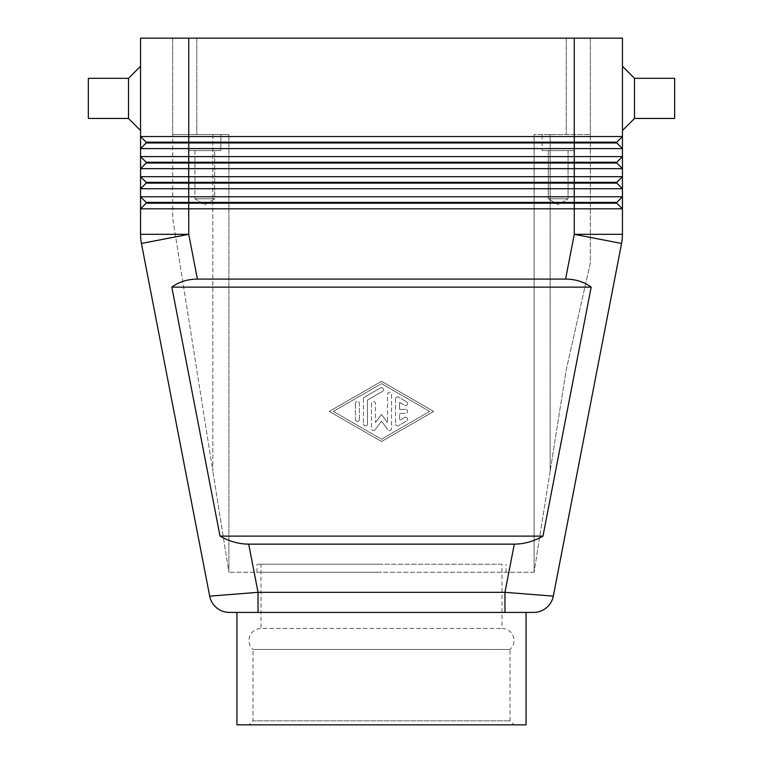 <?xml version="1.0" encoding="UTF-8"?>
<svg xmlns="http://www.w3.org/2000/svg" width="763" height="763" viewBox="0 0 763 763"><rect width="100%" height="100%" fill="white"/><g stroke="black" fill="none" stroke-linecap="round" stroke-linejoin="round"><path stroke-width="0.57" stroke-dasharray="3.81 2.86" d="M261.022 564.219L381.5 564.219L261.022 564.219L261.022 628.474L501.978 628.474L261.022 628.474A12.046 12.046 0 0 0 252.992 649.494L381.5 649.494L252.992 649.494L252.992 720.835L510.008 720.835L252.992 720.835L248.976 724.85L514.024 724.85L236.931 724.85M501.978 564.219L257.007 564.219L501.978 564.219L501.978 628.474A12.046 12.046 0 0 1 510.008 649.494L381.5 649.494L510.008 649.494L510.008 720.835L514.024 724.85M404.59 417.542L399.574 420.442L404.59 417.542A2.012 2.012 0 0 1 407.337 418.286A2.012 2.012 0 0 1 406.593 421.023A2.012 2.012 0 0 0 407.337 418.286A2.012 2.012 0 0 0 404.59 417.542M197.407 279.096C187.584 279.172 179.057 281.843 171.828 287.126L220.021 536.112C229.291 541.387 238.848 544.067 248.709 544.143L514.291 544.143C524.152 544.067 533.709 541.387 542.979 536.112L591.172 287.126C583.943 281.843 575.416 279.172 565.593 279.096L197.407 279.096L188.738 234.317L140.554 234.317L140.554 196.778L188.738 196.778L188.738 234.317L141.432 243.473A48.193 48.193 0 0 1 140.554 234.317A48.193 48.193 0 0 0 141.432 243.473L209.691 596.141L258.037 592.326L258.037 612.412L526.069 612.412L258.037 612.412L504.963 612.412L504.963 592.326L553.309 596.141L621.568 243.473A48.193 48.193 0 0 0 622.446 234.317A48.193 48.193 0 0 1 621.568 243.473L574.262 234.317L574.262 208.824L140.554 208.824L146.172 203.196L616.828 203.196L622.446 208.824L574.262 208.824L574.262 202.395L146.172 202.395L146.172 203.196L140.554 208.824L146.172 203.196L146.172 202.395L146.172 203.196M140.554 156.615L146.172 162.242L140.554 156.615L140.554 136.539L622.446 136.539L616.828 142.156L574.262 142.156L574.262 142.958L616.828 142.958L622.446 148.585L140.554 148.585L146.172 142.958L574.262 142.958L574.262 156.615L622.446 156.615L616.828 162.242L146.172 162.242L146.172 163.044L616.828 163.044L622.446 168.661L140.554 168.661L146.172 163.044L140.554 168.661L140.554 156.615L574.262 156.615L574.262 176.692L622.446 176.692L616.828 182.319L146.172 182.319L146.172 183.12L616.828 183.12L622.446 188.738L140.554 188.738L146.172 183.12L140.554 188.738L146.172 183.12L146.172 182.319L146.172 183.12M140.554 136.539L146.172 142.156L140.554 136.539L140.554 38.15L188.738 38.15L188.738 142.156L146.172 142.156L146.172 142.958L140.554 148.585L146.172 142.958L146.172 142.156L146.172 142.958M140.554 196.778L146.172 202.395L140.554 196.778L140.554 176.692L188.738 176.692L188.738 142.156L574.262 142.156L574.262 38.15L622.446 38.15L622.446 156.615L616.828 162.242L616.828 163.044L622.446 168.661L622.446 176.692L616.828 182.319L616.828 183.12L622.446 188.738L622.446 196.778L616.828 202.395L574.262 202.395L574.262 196.778L622.446 196.778L616.828 202.395L616.828 203.196L622.446 208.824L622.446 234.317L574.262 234.317L565.593 279.096M140.554 176.692L146.172 182.319L140.554 176.692L140.554 168.661L146.172 163.044L146.172 162.242L146.172 163.044M550.161 471.048L534.1 572.25L566.222 369.855L590.324 263.035L590.324 134.526L534.1 134.526L534.1 572.25L534.1 134.526L590.324 134.526L550.161 134.526L590.324 134.526L590.324 263.035L566.222 369.855L550.161 471.048L550.161 134.526L550.161 471.048M228.9 134.526L212.839 134.526L228.9 134.526L228.9 572.25L212.839 471.048L228.9 572.25L228.9 134.526L228.9 572.25L228.9 134.526L196.778 134.526L228.9 134.526M568.073 150.588L568.073 198.781L548.32 198.781L568.073 198.781L548.32 198.781L568.073 198.781L568.073 150.588L548.32 150.588L548.32 198.781L548.32 150.588L568.073 150.588M574.262 134.526L574.262 150.588L542.131 150.588L574.262 150.588L542.131 150.588L574.262 150.588L574.262 134.526L542.131 134.526L542.131 150.588L542.131 134.526L574.262 134.526M194.927 150.588L194.927 198.781L214.68 198.781L194.927 198.781L214.68 198.781L194.927 198.781L204.808 204.713L214.68 198.781L214.68 150.588L194.927 150.588L214.68 150.588L214.68 198.781L204.808 204.713L194.927 198.781L194.927 150.588L214.68 150.588L194.927 150.588M220.869 134.526L220.869 150.588L188.738 150.588L220.869 150.588L188.738 150.588L220.869 150.588L220.869 134.526L188.738 134.526L188.738 150.588L188.738 134.526L220.869 134.526M558.192 204.713L548.32 198.781L558.192 204.713L568.073 198.781L558.192 204.713M140.554 98.389L140.554 66.257L140.554 98.389M128.508 118.465L128.508 78.312M622.446 66.257L622.446 130.511L622.446 66.257M634.492 118.465L634.492 78.312M674.654 118.465L674.654 78.312M399.574 413.422L405.592 413.422L399.574 413.422L399.574 420.442L399.574 413.422M381.5 572.25L257.007 572.25L381.5 572.25M526.069 724.85L248.976 724.85M371.457 403.465L371.457 428.548L371.457 403.465A2.012 2.012 0 0 1 373.469 401.462A2.012 2.012 0 0 1 375.472 403.465L375.472 422.502L375.472 403.465A2.012 2.012 0 0 0 373.469 401.462A2.012 2.012 0 0 0 371.457 403.465M363.426 398.915L363.426 423.913L363.426 398.915A2.012 2.012 0 0 1 364.437 397.18L380.499 387.919A2.012 2.012 0 0 1 383.236 388.653A2.012 2.012 0 0 1 382.501 391.39A2.012 2.012 0 0 0 383.236 388.653A2.012 2.012 0 0 0 380.499 387.919L364.437 397.18A2.012 2.012 0 0 0 363.426 398.915M359.411 419.373A2.012 2.012 0 0 1 357.408 421.376A2.012 2.012 0 0 1 355.396 419.373A2.012 2.012 0 0 0 357.408 421.376A2.012 2.012 0 0 0 359.411 419.373L359.411 403.465A2.012 2.012 0 0 0 357.408 401.462A2.012 2.012 0 0 0 355.396 403.465A2.012 2.012 0 0 1 357.408 401.462A2.012 2.012 0 0 1 359.411 403.465L359.411 419.373M220.021 536.112L542.979 536.112M429.693 411.419L381.5 439.211L333.307 411.419L381.5 383.627L429.693 411.419L381.5 439.211L333.307 411.419L381.5 383.627L429.693 411.419M88.346 118.465L88.346 78.312M622.446 148.585L616.828 142.958L616.828 142.156L622.446 136.539L616.828 142.156L616.828 142.958L616.828 142.156M375.081 429.75A2.012 2.012 0 0 1 371.457 428.548A2.012 2.012 0 0 0 375.081 429.75L381.5 421.147L375.081 429.75M367.442 423.913L367.442 400.079L367.442 423.913A2.012 2.012 0 0 1 365.439 425.926A2.012 2.012 0 0 1 363.426 423.913A2.012 2.012 0 0 0 365.439 425.926A2.012 2.012 0 0 0 367.442 423.913M171.828 287.126L591.172 287.126M381.5 381.309L329.292 411.419L381.5 441.529L433.708 411.419L381.5 381.309L433.708 411.419L381.5 441.529L329.292 411.419L381.5 381.309M391.543 428.548A2.012 2.012 0 0 1 387.919 429.75A2.012 2.012 0 0 0 391.543 428.548L391.543 394.29A2.012 2.012 0 0 0 389.531 392.277A2.012 2.012 0 0 0 387.528 394.29L387.528 422.502L387.528 394.29A2.012 2.012 0 0 1 389.531 392.277A2.012 2.012 0 0 1 391.543 394.29L391.543 428.548M406.593 401.805A2.012 2.012 0 0 1 407.337 404.552A2.012 2.012 0 0 1 404.59 405.287A2.012 2.012 0 0 0 407.337 404.552A2.012 2.012 0 0 0 406.593 401.805L398.563 397.18A2.012 2.012 0 0 0 395.558 398.915A2.012 2.012 0 0 1 398.563 397.18L406.593 401.805M405.592 409.407L399.574 409.407L405.592 409.407A2.012 2.012 0 0 1 407.604 411.419A2.012 2.012 0 0 1 405.592 413.422A2.012 2.012 0 0 0 407.604 411.419A2.012 2.012 0 0 0 405.592 409.407M212.839 134.526L172.676 134.526L212.839 134.526L212.839 471.048L172.676 218.056L172.676 134.526L172.676 218.056L212.839 471.048L212.839 134.526M534.1 572.25L534.1 134.526L534.1 572.25L228.9 572.25L534.1 572.25M590.324 38.15L590.324 134.526L590.324 38.15L566.222 38.15L590.324 38.15M172.676 38.15L172.676 134.526L172.676 38.15L566.222 38.15L172.676 38.15M398.563 425.659A2.012 2.012 0 0 1 395.558 423.913A2.012 2.012 0 0 0 398.563 425.659L406.593 421.023L398.563 425.659M399.574 409.407L399.574 402.397L399.574 409.407M367.442 400.079L382.501 391.39L367.442 400.079M395.558 398.915L395.558 423.913L395.558 398.915M399.574 402.397L404.59 405.287L399.574 402.397M355.396 403.465L355.396 419.373L355.396 403.465M381.5 421.147L387.919 429.75L381.5 421.147M387.528 422.502L381.5 414.433L375.472 422.502L381.5 414.433L387.528 422.502M533.595 612.412L504.963 612.412M616.828 202.395L616.828 203.196L616.828 202.395L622.446 196.778L622.446 208.824M616.828 182.319L616.828 183.12L616.828 182.319L622.446 176.692L622.446 188.738M616.828 162.242L616.828 163.044L616.828 162.242L622.446 156.615L622.446 168.661M188.738 196.778L574.262 196.778L574.262 176.692L188.738 176.692L188.738 196.778M574.262 38.15L188.738 38.15M248.709 544.143L258.037 592.326L504.963 592.326L514.291 544.143M566.222 38.15L566.222 134.526L566.222 38.15M196.778 38.15L196.778 134.526L196.778 38.15M257.007 572.25L257.007 564.219M505.993 572.25L505.993 564.219"/><path stroke-width="1.14" d="M514.291 544.143L504.963 592.326L504.963 612.412L533.595 612.412A20.076 20.076 0 0 0 553.309 596.141L504.963 592.326L258.037 592.326L209.691 596.141A20.076 20.076 0 0 0 229.405 612.412L258.037 612.412L258.037 592.326L248.709 544.143C238.848 544.067 229.291 541.387 220.021 536.112L171.828 287.126C179.057 281.843 187.584 279.172 197.407 279.096L565.593 279.096C575.416 279.172 583.943 281.843 591.172 287.126L542.979 536.112C533.709 541.387 524.152 544.067 514.291 544.143L248.709 544.143M526.069 612.412L526.069 724.85L236.931 724.85L236.931 612.412L504.963 612.412M146.172 183.12L616.828 183.12L622.446 188.738L622.446 176.692L616.828 182.319L146.172 182.319L146.172 183.12L140.554 188.738L622.446 188.738L622.446 196.778L140.554 196.778L140.554 208.824L622.446 208.824L622.446 196.778L616.828 202.395L146.172 202.395L146.172 203.196L140.554 208.824L140.554 234.317A48.193 48.193 0 0 0 141.432 243.473L209.691 596.141A20.076 20.076 0 0 0 229.405 612.412A20.076 20.076 0 0 1 209.691 596.141A20.076 20.076 0 0 0 229.405 612.412L236.931 612.412M533.595 612.412A20.076 20.076 0 0 0 553.309 596.141A20.076 20.076 0 0 1 533.595 612.412A20.076 20.076 0 0 0 553.309 596.141L621.568 243.473A48.193 48.193 0 0 0 622.446 234.317L622.446 208.824L616.828 203.196L622.446 208.824M146.172 203.196L188.738 203.196L188.738 38.15L622.446 38.15L622.446 136.539L616.828 142.156L146.172 142.156L146.172 142.958L616.828 142.958L622.446 148.585L622.446 136.539L140.554 136.539L146.172 142.156L140.554 136.539L140.554 148.585L622.446 148.585L622.446 156.615L140.554 156.615L146.172 162.242L140.554 156.615L140.554 168.661L622.446 168.661L622.446 156.615L616.828 162.242L146.172 162.242L146.172 163.044L616.828 163.044L622.446 168.661L622.446 176.692L140.554 176.692L140.554 196.778L146.172 202.395L140.554 196.778M146.172 142.958L140.554 148.585L140.554 156.615M188.738 38.15L140.554 38.15L140.554 136.539M146.172 163.044L140.554 168.661L140.554 176.692L146.172 182.319L140.554 176.692M197.407 279.096L188.738 234.317L188.738 203.196L616.828 203.196L616.828 202.395M128.508 118.465L88.346 118.465L88.346 78.312L128.508 78.312L128.508 118.465L140.554 130.511M634.492 78.312L634.492 118.465L674.654 118.465L674.654 78.312L634.492 78.312L622.446 66.257M634.492 118.465L622.446 130.511M171.828 287.126L591.172 287.126M220.021 536.112L542.979 536.112M616.828 182.319L616.828 183.12L622.446 188.738M616.828 162.242L616.828 163.044L622.446 168.661M616.828 142.156L616.828 142.958L622.446 148.585M188.738 234.317L141.432 243.473A48.193 48.193 0 0 1 140.554 234.317L188.738 234.317M574.262 38.15L574.262 234.317L621.568 243.473A48.193 48.193 0 0 0 622.446 234.317L574.262 234.317L565.593 279.096M128.508 78.312L140.554 66.257"/></g></svg>
